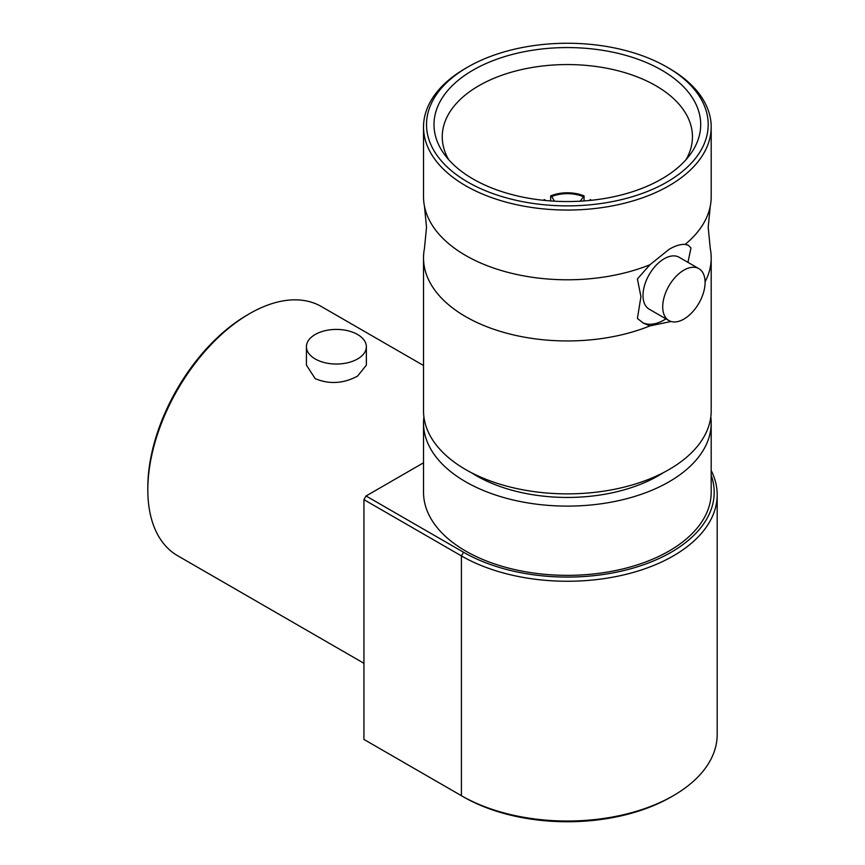 <?xml version="1.0" encoding="UTF-8"?>
<svg xmlns="http://www.w3.org/2000/svg" width="865" height="865" viewBox="0 0 865 865"><rect width="100%" height="100%" fill="white"/><g stroke="black" fill="none" stroke-linecap="round" stroke-linejoin="round"><path stroke-width="1.3" d="M543.447 200.302A28.469 16.435 180 0 1 544.301 199.577L545.372 200.193M589.152 200.518L590.417 199.577A28.469 16.435 180 0 1 591.271 200.302M584.059 200.95L584.059 195.912L580.264 201.188M554.454 201.188L551.729 196.528A26.966 15.57 180 0 1 582.978 196.528M551.729 196.528L550.659 195.912L550.659 200.95M550.659 195.912A28.469 16.435 180 0 1 584.059 195.912M671.067 321.488L649.972 325.889L643.463 323.175L637.408 318.461L640.933 296.663L637.408 278.93L649.972 264.722A143.839 83.04 180 0 1 465.651 255.467A143.839 83.04 180 0 1 424.456 206.194A143.839 83.04 180 0 1 423.526 196.744L423.526 127.014A143.839 83.04 180 0 1 465.651 68.292L467.77 67.07A140.844 81.31 0 0 0 467.77 182.061A140.844 81.31 0 0 0 666.947 182.061A140.844 81.31 0 0 0 666.947 67.07L669.067 68.292A143.839 83.04 180 0 1 711.192 127.014A143.839 83.04 180 0 1 622.4 203.729A143.839 83.04 180 0 1 465.651 185.726A143.839 83.04 180 0 1 423.526 127.014M649.972 325.889A143.839 83.04 180 0 1 465.651 316.633A143.839 83.04 180 0 1 423.526 257.911A143.839 83.04 180 0 1 424.456 248.45L426.521 227.322L424.456 206.194M711.192 127.014L711.192 196.744A143.839 83.04 180 0 1 710.262 206.194L708.197 227.322L710.262 248.45A143.839 83.04 180 0 1 711.192 257.911A143.839 83.04 180 0 1 705.083 281.86M710.262 206.194A143.839 83.04 180 0 1 685.102 244.438L688.421 245.303L690.973 248.006L687.945 262.344M649.972 264.722L669.067 249.347C675.403 245.682 680.744 244.049 685.102 244.438M473.068 179.001A133.351 76.985 180 0 1 444.502 154.5A133.351 76.985 180 0 1 492.899 60.691A133.351 76.985 180 0 1 661.649 70.119A133.351 76.985 180 0 1 690.205 154.5A133.351 76.985 180 0 1 473.068 179.001M448.708 159.701A125.111 72.228 180 0 1 442.253 137.6A125.111 72.228 180 0 1 518.838 70.216A125.111 72.228 180 0 1 655.821 85.722A125.111 72.228 180 0 1 692.454 137.6A125.111 72.228 180 0 1 686.01 159.701M711.192 257.911L711.192 410.832A143.839 83.04 180 0 1 622.4 487.546A143.839 83.04 180 0 1 465.651 469.554A143.839 83.04 180 0 1 423.526 410.832L423.526 257.911M668.915 320.558L649.204 309.183A29.961 17.3 -60 0 1 644.62 285.169A29.961 17.3 -60 0 1 664.19 258.765A29.961 17.3 -60 0 1 679.176 257.283L698.877 268.658A29.961 17.3 -60 0 1 703.472 292.673A29.961 17.3 -60 0 1 683.901 319.077A29.961 17.3 -60 0 1 668.915 320.558A29.961 17.3 -60 0 1 664.32 296.544A29.961 17.3 -60 0 1 683.901 270.139A29.961 17.3 -60 0 1 698.877 268.658M687.686 244.946A44.948 25.95 -60 0 1 690.973 248.006M665.963 318.85A44.948 25.95 -60 0 1 642.403 322.526M669.067 68.292L666.947 67.07A140.844 81.31 0 0 0 467.77 67.07M710.803 416.941A143.839 83.04 180 0 1 711.192 423.061A143.839 83.04 180 0 1 622.4 499.786A143.839 83.04 180 0 1 465.651 481.783A143.839 83.04 180 0 1 423.526 423.061A143.839 83.04 180 0 1 423.915 416.941M423.526 423.061L423.526 492.304A143.839 83.04 0 0 0 465.651 551.027A143.839 83.04 0 0 0 622.4 569.029A143.839 83.04 0 0 0 711.192 492.304L711.192 423.061M663.477 472.604A128.853 74.39 180 0 1 476.247 475.664A128.853 74.39 180 0 1 471.241 472.604M147.818 489.86L147.818 487.417A140.844 81.31 -60 0 1 247.401 314.925L249.52 313.692A143.839 83.04 120 0 0 249.52 313.703A143.839 83.04 120 0 0 147.818 489.86A143.839 83.04 120 0 0 177.606 555.708L363.938 663.293M366.36 346.724L366.36 365.138L357.58 376.091C343.47 383.649 329.349 384.503 315.206 378.665L306.426 365.138L306.426 346.724A29.961 17.3 0 0 0 315.206 358.964A29.961 17.3 0 0 0 347.86 362.716A29.961 17.3 0 0 0 366.36 346.724A29.961 17.3 0 0 0 357.58 334.496A29.961 17.3 0 0 0 324.926 330.744A29.961 17.3 0 0 0 306.426 346.724M247.401 314.925L249.52 313.703M423.526 365.506L321.434 306.578A143.839 83.04 120 0 0 249.52 313.692M711.192 470.528A149.829 86.5 180 0 1 717.182 494.748A149.829 86.5 180 0 1 624.692 574.674A149.829 86.5 180 0 1 461.413 555.914L363.938 499.646L366.057 495.98L463.532 552.248A146.834 84.77 0 0 0 636.964 566.943A146.834 84.77 0 0 0 711.192 475.263M366.057 495.98L423.526 462.797M363.938 499.646L363.938 739.424L463.532 796.924A146.834 84.77 180 0 0 671.186 796.924L673.305 795.692A149.829 86.5 0 0 0 717.182 734.526L717.182 494.748M463.532 552.248L461.413 555.914L461.413 795.692A149.829 86.5 0 0 0 673.305 795.692M642.9 322.84L643.463 323.164"/></g></svg>
